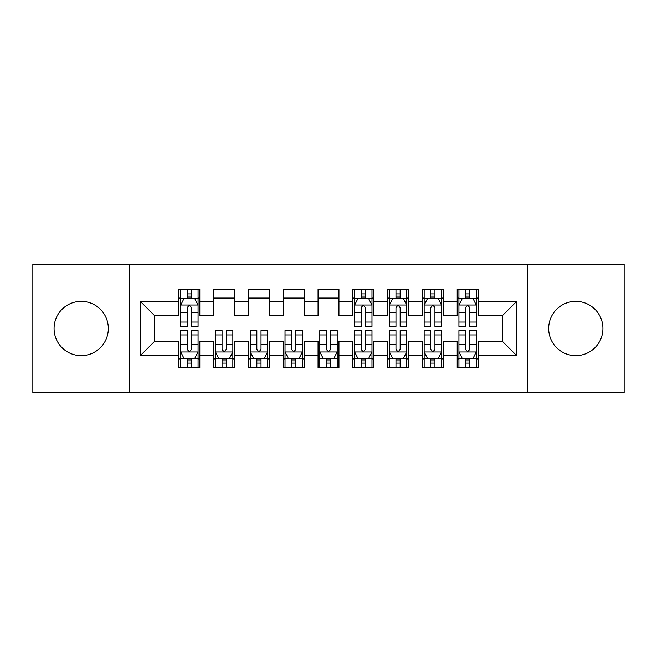 <?xml version="1.0" encoding="UTF-8"?>
<svg xmlns="http://www.w3.org/2000/svg" width="657" height="657" viewBox="0 0 657 657"><rect width="100%" height="100%" fill="white"/><g stroke="black" fill="none" stroke-linecap="round" stroke-linejoin="round"><path stroke-width="0.99" d="M575.803 301.366A27.134 27.134 0 0 0 548.669 328.5A27.134 27.134 0 0 0 575.803 355.634A27.134 27.134 0 0 0 602.929 328.5A27.134 27.134 0 0 0 575.803 301.366M81.197 301.366A27.134 27.134 0 0 0 54.071 328.5A27.134 27.134 0 0 0 81.197 355.634A27.134 27.134 0 0 0 108.331 328.5A27.134 27.134 0 0 0 81.197 301.366M527.801 392.845L624.15 392.845L624.15 264.155L527.801 264.155L527.801 392.845L129.199 392.845L129.199 264.155L32.85 264.155L32.85 392.845L129.199 392.845M527.801 264.155L129.199 264.155M140.672 355.281L140.672 301.719L178.934 301.719L178.934 315.631L154.592 315.631L154.592 341.369L140.672 355.281L178.934 355.281L178.934 367.633L199.802 367.633L199.802 355.281L213.722 355.281L213.722 367.633L234.59 367.633L234.59 355.281L248.502 355.281L248.502 367.633L269.37 367.633L269.37 355.281L283.282 355.281L283.282 367.633L304.15 367.633L304.15 355.281L318.062 355.281L318.062 367.633L338.938 367.633L338.938 355.281L352.85 355.281L352.85 367.633L373.718 367.633L373.718 355.281L387.63 355.281L387.63 367.633L408.498 367.633L408.498 355.281L422.41 355.281L422.41 367.633L443.278 367.633L443.278 355.281L457.198 355.281L457.198 367.633L478.066 367.633L478.066 341.369L502.408 341.369L502.408 315.631L478.066 315.631L478.066 301.719L516.328 301.719L516.328 355.281L478.066 355.281M478.066 301.719L478.066 289.367L457.198 289.367L457.198 301.719L443.278 301.719L443.278 289.367L422.41 289.367L422.41 301.719L408.498 301.719L408.498 289.367L387.63 289.367L387.63 301.719L373.718 301.719L373.718 289.367L352.85 289.367L352.85 301.719L338.938 301.719L338.938 289.367L318.062 289.367L318.062 301.719L304.15 301.719L304.15 289.367L283.282 289.367L283.282 301.719L269.37 301.719L269.37 289.367L248.502 289.367L248.502 301.719L234.59 301.719L234.59 289.367L213.722 289.367L213.722 301.719L199.802 301.719L199.802 289.367L178.934 289.367L178.934 301.719M443.278 355.281L443.278 341.369L457.198 341.369L457.198 355.281M516.328 301.719L502.408 315.631M408.498 355.281L408.498 341.369L422.41 341.369L422.41 355.281M457.198 301.719L457.198 315.631L443.278 315.631L443.278 301.719M373.718 355.281L373.718 341.369L387.63 341.369L387.63 355.281M422.41 301.719L422.41 315.631L408.498 315.631L408.498 301.719M338.938 355.281L338.938 341.369L352.85 341.369L352.85 355.281M387.63 301.719L387.63 315.631L373.718 315.631L373.718 301.719M304.15 355.281L304.15 341.369L318.062 341.369L318.062 355.281M352.85 301.719L352.85 315.631L338.938 315.631L338.938 301.719M269.37 355.281L269.37 341.369L283.282 341.369L283.282 355.281M318.062 301.719L318.062 315.631L304.15 315.631L304.15 301.719M234.59 355.281L234.59 341.369L248.502 341.369L248.502 355.281M283.282 301.719L283.282 315.631L269.37 315.631L269.37 301.719M199.802 355.281L199.802 341.369L213.722 341.369L213.722 355.281M248.502 301.719L248.502 315.631L234.59 315.631L234.59 301.719M154.592 341.369L178.934 341.369L178.934 355.281M213.722 301.719L213.722 315.631L199.802 315.631L199.802 301.719M457.198 298.064L458.931 298.064M476.325 298.064L478.066 298.064M422.41 298.064L424.151 298.064M441.545 298.064L443.278 298.064M387.63 298.064L389.371 298.064M406.757 298.064L408.498 298.064M352.85 298.064L354.583 298.064M371.977 298.064L373.718 298.064M318.062 298.064L338.938 298.064M283.282 298.064L304.15 298.064M248.502 298.064L269.37 298.064M213.722 298.064L234.59 298.064M178.934 298.064L180.675 298.064M198.069 298.064L199.802 298.064M178.934 358.936L180.675 358.936M198.069 358.936L199.802 358.936M213.722 358.936L215.455 358.936M232.849 358.936L234.59 358.936M248.502 358.936L250.243 358.936M267.629 358.936L269.37 358.936M283.282 358.936L285.023 358.936M302.417 358.936L304.15 358.936M318.062 358.936L319.803 358.936M337.197 358.936L338.938 358.936M352.85 358.936L354.583 358.936M371.977 358.936L373.718 358.936M387.63 358.936L389.371 358.936M406.757 358.936L408.498 358.936M422.41 358.936L424.151 358.936M441.545 358.936L443.278 358.936M457.198 358.936L458.931 358.936M476.325 358.936L478.066 358.936M140.672 301.719L154.592 315.631M502.408 341.369L516.328 355.281M191.458 293.893L187.286 293.893M198.069 322.053L191.458 322.053L191.458 326.414L198.069 326.414L198.069 305.193L194.587 298.237L184.157 298.237L180.675 305.193L180.675 326.414L187.286 326.414L187.286 322.053L180.675 322.053M180.675 305.193L180.675 289.367M198.069 305.193L198.069 289.367M187.286 298.237L187.286 289.367M191.458 289.367L191.458 298.237M191.458 322.053L191.458 307.805C190.07 305.127 188.674 305.127 187.286 307.805L187.286 322.053M191.458 298.064L187.286 298.064M187.286 363.107L191.458 363.107M180.675 334.947L187.286 334.947L187.286 330.586L180.675 330.586L180.675 351.807L184.157 358.763L194.587 358.763L198.069 351.807L198.069 330.586L191.458 330.586L191.458 334.947L198.069 334.947M198.069 351.807L198.069 367.633M180.675 351.807L180.675 367.633M191.458 358.763L191.458 367.633M187.286 367.633L187.286 358.763M187.286 334.947L187.286 349.195C188.674 351.873 190.062 351.873 191.458 349.195L191.458 334.947M187.286 358.936L191.458 358.936M222.066 363.107L226.238 363.107M215.455 334.947L222.066 334.947L222.066 330.586L215.455 330.586L215.455 351.807L218.937 358.763L229.367 358.763L232.849 351.807L232.849 330.586L226.238 330.586L226.238 334.947L232.849 334.947M232.849 351.807L232.849 367.633M215.455 351.807L215.455 367.633M226.238 358.763L226.238 367.633M222.066 367.633L222.066 358.763M222.066 334.947L222.066 349.195C223.454 351.873 224.85 351.873 226.238 349.195L226.238 334.947M222.066 358.936L226.238 358.936M256.846 363.107L261.026 363.107M250.243 334.947L256.846 334.947L256.846 330.586L250.243 330.586L250.243 351.807L253.717 358.763L264.155 358.763L267.629 351.807L267.629 330.586L261.026 330.586L261.026 334.947L267.629 334.947M267.629 351.807L267.629 367.633M250.243 351.807L250.243 367.633M261.026 358.763L261.026 367.633M256.846 367.633L256.846 358.763M256.846 334.947L256.846 349.195C258.234 351.873 259.63 351.873 261.026 349.195L261.026 334.947M256.846 358.936L261.026 358.936M291.634 363.107L295.806 363.107M285.023 334.947L291.634 334.947L291.634 330.586L285.023 330.586L285.023 351.807L288.497 358.763L298.935 358.763L302.417 351.807L302.417 330.586L295.806 330.586L295.806 334.947L302.417 334.947M302.417 351.807L302.417 367.633M285.023 351.807L285.023 367.633M295.806 358.763L295.806 367.633M291.634 367.633L291.634 358.763M291.634 334.947L291.634 349.195C293.022 351.873 294.41 351.873 295.806 349.195L295.806 334.947M291.634 358.936L295.806 358.936M326.414 363.107L330.586 363.107M319.803 334.947L326.414 334.947L326.414 330.586L319.803 330.586L319.803 351.807L323.285 358.763L333.715 358.763L337.197 351.807L337.197 330.586L330.586 330.586L330.586 334.947L337.197 334.947M337.197 351.807L337.197 367.633M319.803 351.807L319.803 367.633M330.586 358.763L330.586 367.633M326.414 367.633L326.414 358.763M326.414 334.947L326.414 349.195C327.802 351.873 329.19 351.873 330.586 349.195L330.586 334.947M326.414 358.936L330.586 358.936M365.366 293.893L361.194 293.893M371.977 322.053L365.366 322.053L365.366 326.414L371.977 326.414L371.977 305.193L368.503 298.237L358.065 298.237L354.583 305.193L354.583 326.414L361.194 326.414L361.194 322.053L354.583 322.053M354.583 305.193L354.583 289.367M371.977 305.193L371.977 289.367M361.194 298.237L361.194 289.367M365.366 289.367L365.366 298.237M365.366 322.053L365.366 307.805C363.978 305.127 362.59 305.127 361.194 307.805L361.194 322.053M365.366 298.064L361.194 298.064M361.194 363.107L365.366 363.107M354.583 334.947L361.194 334.947L361.194 330.586L354.583 330.586L354.583 351.807L358.065 358.763L368.503 358.763L371.977 351.807L371.977 330.586L365.366 330.586L365.366 334.947L371.977 334.947M371.977 351.807L371.977 367.633M354.583 351.807L354.583 367.633M365.366 358.763L365.366 367.633M361.194 367.633L361.194 358.763M361.194 334.947L361.194 349.195C362.582 351.873 363.978 351.873 365.366 349.195L365.366 334.947M361.194 358.936L365.366 358.936M400.154 293.893L395.974 293.893M406.757 322.053L400.154 322.053L400.154 326.414L406.757 326.414L406.757 305.193L403.283 298.237L392.845 298.237L389.371 305.193L389.371 326.414L395.974 326.414L395.974 322.053L389.371 322.053M389.371 305.193L389.371 289.367M406.757 305.193L406.757 289.367M395.974 298.237L395.974 289.367M400.154 289.367L400.154 298.237M400.154 322.053L400.154 307.805C398.766 305.127 397.37 305.127 395.974 307.805L395.974 322.053M400.154 298.064L395.974 298.064M395.974 363.107L400.154 363.107M389.371 334.947L395.974 334.947L395.974 330.586L389.371 330.586L389.371 351.807L392.845 358.763L403.283 358.763L406.757 351.807L406.757 330.586L400.154 330.586L400.154 334.947L406.757 334.947M406.757 351.807L406.757 367.633M389.371 351.807L389.371 367.633M400.154 358.763L400.154 367.633M395.974 367.633L395.974 358.763M395.974 334.947L395.974 349.195C397.37 351.873 398.758 351.873 400.154 349.195L400.154 334.947M395.974 358.936L400.154 358.936M434.934 293.893L430.762 293.893M441.545 322.053L434.934 322.053L434.934 326.414L441.545 326.414L441.545 305.193L438.063 298.237L427.633 298.237L424.151 305.193L424.151 326.414L430.762 326.414L430.762 322.053L424.151 322.053M424.151 305.193L424.151 289.367M441.545 305.193L441.545 289.367M430.762 298.237L430.762 289.367M434.934 289.367L434.934 298.237M434.934 322.053L434.934 307.805C433.546 305.127 432.15 305.127 430.762 307.805L430.762 322.053M434.934 298.064L430.762 298.064M430.762 363.107L434.934 363.107M424.151 334.947L430.762 334.947L430.762 330.586L424.151 330.586L424.151 351.807L427.633 358.763L438.063 358.763L441.545 351.807L441.545 330.586L434.934 330.586L434.934 334.947L441.545 334.947M441.545 351.807L441.545 367.633M424.151 351.807L424.151 367.633M434.934 358.763L434.934 367.633M430.762 367.633L430.762 358.763M430.762 334.947L430.762 349.195C432.15 351.873 433.538 351.873 434.934 349.195L434.934 334.947M430.762 358.936L434.934 358.936M469.714 293.893L465.542 293.893M476.325 322.053L469.714 322.053L469.714 326.414L476.325 326.414L476.325 305.193L472.843 298.237L462.413 298.237L458.931 305.193L458.931 326.414L465.542 326.414L465.542 322.053L458.931 322.053M458.931 305.193L458.931 289.367M476.325 305.193L476.325 289.367M465.542 298.237L465.542 289.367M469.714 289.367L469.714 298.237M469.714 322.053L469.714 307.805C468.326 305.127 466.938 305.127 465.542 307.805L465.542 322.053M469.714 298.064L465.542 298.064M465.542 363.107L469.714 363.107M458.931 334.947L465.542 334.947L465.542 330.586L458.931 330.586L458.931 351.807L462.413 358.763L472.843 358.763L476.325 351.807L476.325 330.586L469.714 330.586L469.714 334.947L476.325 334.947M476.325 351.807L476.325 367.633M458.931 351.807L458.931 367.633M469.714 358.763L469.714 367.633M465.542 367.633L465.542 358.763M465.542 334.947L465.542 349.195C466.93 351.873 468.326 351.873 469.714 349.195L469.714 334.947M465.542 358.936L469.714 358.936M197.979 305.02L180.765 305.02M180.675 298.656L183.944 298.656M194.8 298.656L198.069 298.656M187.286 312.732L180.675 312.732M198.069 312.732L191.458 312.732M191.458 296.102L187.286 296.102M180.765 351.98L197.979 351.98M198.069 358.344L194.8 358.344M183.944 358.344L180.675 358.344M191.458 344.268L198.069 344.268M180.675 344.268L187.286 344.268M187.286 360.898L191.458 360.898M215.545 351.98L232.759 351.98M232.849 358.344L229.58 358.344M218.724 358.344L215.455 358.344M226.238 344.268L232.849 344.268M215.455 344.268L222.066 344.268M222.066 360.898L226.238 360.898M250.325 351.98L267.547 351.98M267.629 358.344L264.36 358.344M253.512 358.344L250.243 358.344M261.026 344.268L267.629 344.268M250.243 344.268L256.846 344.268M256.846 360.898L261.026 360.898M285.105 351.98L302.327 351.98M302.417 358.344L299.14 358.344M288.292 358.344L285.023 358.344M295.806 344.268L302.417 344.268M285.023 344.268L291.634 344.268M291.634 360.898L295.806 360.898M319.893 351.98L337.107 351.98M337.197 358.344L333.928 358.344M323.072 358.344L319.803 358.344M330.586 344.268L337.197 344.268M319.803 344.268L326.414 344.268M326.414 360.898L330.586 360.898M371.895 305.02L354.673 305.02M354.583 298.656L357.86 298.656M368.708 298.656L371.977 298.656M361.194 312.732L354.583 312.732M371.977 312.732L365.366 312.732M365.366 296.102L361.194 296.102M354.673 351.98L371.895 351.98M371.977 358.344L368.708 358.344M357.86 358.344L354.583 358.344M365.366 344.268L371.977 344.268M354.583 344.268L361.194 344.268M361.194 360.898L365.366 360.898M406.675 305.02L389.453 305.02M389.371 298.656L392.64 298.656M403.488 298.656L406.757 298.656M395.974 312.732L389.371 312.732M406.757 312.732L400.154 312.732M400.154 296.102L395.974 296.102M389.453 351.98L406.675 351.98M406.757 358.344L403.488 358.344M392.64 358.344L389.371 358.344M400.154 344.268L406.757 344.268M389.371 344.268L395.974 344.268M395.974 360.898L400.154 360.898M441.455 305.02L424.241 305.02M424.151 298.656L427.42 298.656M438.276 298.656L441.545 298.656M430.762 312.732L424.151 312.732M441.545 312.732L434.934 312.732M434.934 296.102L430.762 296.102M424.241 351.98L441.455 351.98M441.545 358.344L438.276 358.344M427.42 358.344L424.151 358.344M434.934 344.268L441.545 344.268M424.151 344.268L430.762 344.268M430.762 360.898L434.934 360.898M476.235 305.02L459.021 305.02M458.931 298.656L462.2 298.656M473.056 298.656L476.325 298.656M465.542 312.732L458.931 312.732M476.325 312.732L469.714 312.732M469.714 296.102L465.542 296.102M459.021 351.98L476.235 351.98M476.325 358.344L473.056 358.344M462.2 358.344L458.931 358.344M469.714 344.268L476.325 344.268M458.931 344.268L465.542 344.268M465.542 360.898L469.714 360.898"/></g></svg>
